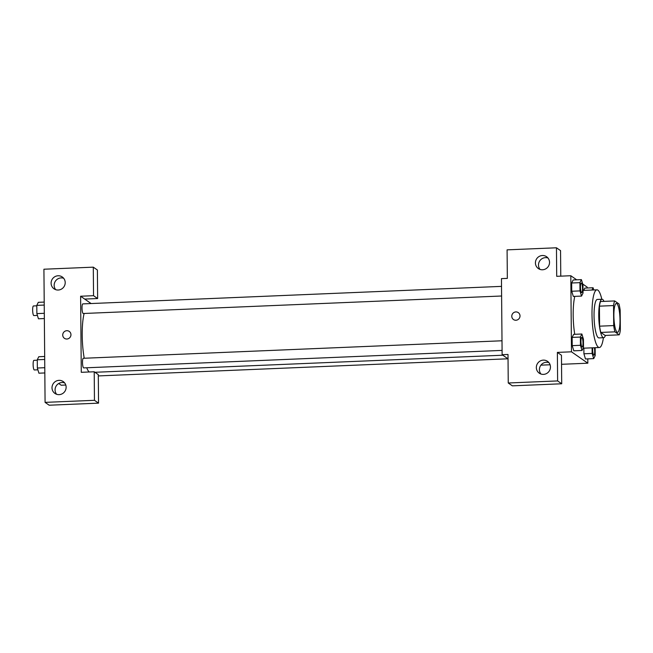 <?xml version="1.0" encoding="UTF-8"?>
<svg xmlns="http://www.w3.org/2000/svg" width="653" height="653" viewBox="0 0 653 653"><rect width="100%" height="100%" fill="white"/><g stroke="black" fill="none" stroke-linecap="round" stroke-linejoin="round"><path stroke-width="0.98" d="M617.069 332.157A14.439 3.012 -92.4 0 1 613.893 316.885A14.439 3.012 -92.4 0 1 616.334 303.465A14.439 3.012 -92.4 0 1 619.95 317.766A14.439 3.012 -92.4 0 1 617.542 332.312A14.439 3.012 -92.4 0 1 617.069 332.157M620.35 330.214L620.179 310.191A18.635 3.885 -92.4 0 0 618.954 303.931L614.653 300.935A18.635 3.885 -92.4 0 0 613.534 305.563L613.706 325.586A18.635 3.885 -92.4 0 0 614.922 331.846L619.224 334.842A18.635 3.885 -92.4 0 0 620.35 330.214M613.534 305.563L599.43 306.159L599.601 326.174L613.706 325.586M614.922 331.846L600.817 332.434L605.119 335.43L619.224 334.842M600.817 332.434A18.635 3.885 -92.4 0 1 599.601 326.174M599.43 306.159A18.635 3.885 -92.4 0 1 600.548 301.523L614.653 300.935M603.992 301.384A19.247 4.016 87.6 0 0 602.033 299.245A19.247 4.016 87.6 0 0 598.744 315.628A19.247 4.016 87.6 0 0 603.641 337.707A19.247 4.016 87.6 0 0 605.413 335.422M603.641 337.707L598.94 337.903A19.247 4.016 -92.4 0 1 598.295 337.699A19.247 4.016 -92.4 0 1 594.042 315.832A19.247 4.016 -92.4 0 1 597.332 299.441L602.033 299.245M603.421 337.715A28.871 6.024 -92.4 0 1 599.34 347.527A28.871 6.024 -92.4 0 1 598.385 347.208A28.871 6.024 -92.4 0 1 592.042 316.656A28.871 6.024 -92.4 0 1 596.924 289.826A28.871 6.024 -92.4 0 1 601.813 299.254M574.746 334.303A28.871 6.024 -92.4 0 1 574.787 296.364M576.672 279.811L570.812 275.729L571.481 351.812L587.831 363.199L587.798 358.872M587.178 287.997L587.169 287.116L582.737 284.031M581.872 334.01L573.644 334.352L572.142 337.405L572.216 345.641L573.791 350.824L582.019 350.481L583.513 347.429L583.439 339.193L581.872 334.01L580.378 337.062L580.444 345.298L582.019 350.481M581.399 279.615L573.171 279.957L571.669 283.002L571.742 291.238L573.31 296.429L581.537 296.087L583.039 293.034L582.966 284.798L581.399 279.615L579.897 282.659L579.97 290.895L581.537 296.087M584.859 288.095L583.741 290.381L584.859 288.095L593.087 287.753L591.969 290.038M592.091 347.829L592.14 353.436L583.913 353.787L583.864 348.171L583.913 353.787L585.48 358.97L593.708 358.628L595.201 355.575L595.136 347.698M560.772 276.146L560.552 250.63L556.462 247.789L556.707 276.317L570.812 275.729M571.481 351.812L557.376 352.4L561.458 355.248L561.711 383.776L512.336 385.841L508.246 382.993L508.001 354.465L502.124 354.71L501.455 278.627L507.34 278.382L507.087 249.854L556.462 247.789M547.989 258A7.216 6.971 -55.1 0 0 540.039 269.411M542.537 269.771A7.216 6.971 -55.1 0 0 546.602 256.719A7.216 6.971 -55.1 0 0 536.758 258.653A7.216 6.971 -55.1 0 0 542.537 269.771M540.913 365.158L550.079 364.774M561.539 364.301L587.831 363.199M502.124 354.71L508.042 358.832M548.895 362.619A7.216 6.971 -55.1 0 0 540.953 374.03M543.451 374.389A7.216 6.971 -55.1 0 0 547.516 361.329A7.216 6.971 -55.1 0 0 537.672 363.272A7.216 6.971 -55.1 0 0 543.451 374.389M561.711 383.776L557.621 380.928L508.246 382.993M557.376 352.4L557.621 380.928M518.302 312.624A4.212 4.065 -55.1 0 0 511.781 316.248A4.212 4.065 124.9 0 1 518.302 312.624A4.212 4.065 124.9 0 1 519.233 318.403A4.212 4.065 124.9 0 1 511.781 316.248A4.212 4.065 -55.1 0 0 513.495 319.537M89.232 371.981A32.528 6.783 -92.4 0 1 86.718 367.778M84.237 358.244A32.528 6.783 -92.4 0 1 84.131 313.464M501.61 296.005L83.241 313.505A4.816 1.004 -92.4 0 1 83.078 313.448A4.816 1.004 -92.4 0 1 82.025 308.355A4.816 1.004 -92.4 0 1 82.841 303.89L501.528 286.373M502.084 350.4L83.715 367.9A4.816 1.004 -92.4 0 1 83.551 367.851A4.816 1.004 -92.4 0 1 82.498 362.758A4.816 1.004 -92.4 0 1 83.315 358.285L502.002 340.776M81.274 372.316L80.613 296.233L93.542 295.687L93.297 267.159L43.922 269.224L45.081 402.37L94.456 400.305L94.212 371.769L81.274 372.316M91.11 303.539L80.613 296.233M66.875 339.021A4.212 4.065 124.9 0 1 63.504 332.54A4.212 4.065 124.9 0 1 70.761 335.993A4.212 4.065 124.9 0 1 66.875 339.021M58.215 290.03A7.216 6.971 124.9 0 1 52.436 278.913A7.216 6.971 124.9 0 1 64.876 284.839A7.216 6.971 124.9 0 1 58.215 290.03M59.129 394.641A7.216 6.971 124.9 0 1 53.342 383.523A7.216 6.971 124.9 0 1 65.79 389.457A7.216 6.971 124.9 0 1 59.129 394.641M69.242 331.406A4.212 4.065 -55.1 0 0 63.504 332.54A4.212 4.065 -55.1 0 0 64.435 338.319M63.659 278.26A7.216 6.971 -55.1 0 0 55.709 289.671M64.574 382.87A7.216 6.971 -55.1 0 0 56.623 394.29M94.212 371.769L98.293 374.618L98.546 403.146L49.171 405.211L45.081 402.37M98.546 403.146L94.456 400.305M84.702 299.074L97.632 298.535L97.387 270.007L93.297 267.159M97.632 298.535L93.542 295.687M58.729 383.515L61.186 385.229L65.757 385.033M44.828 373.41A4.816 1.004 -92.4 0 1 44.812 372.953L38.911 373.198L37.343 368.014L44.779 367.704M44.355 319.007A4.816 1.004 -92.4 0 1 44.339 318.55M44.682 356.481L38.772 356.726L37.27 359.779L37.343 368.014M37.27 359.779L44.714 359.468M37.89 369.818L34.34 369.965A4.816 1.004 -92.4 0 1 34.185 369.916A4.816 1.004 -92.4 0 1 33.123 364.823A4.816 1.004 -92.4 0 1 33.94 360.35L37.278 360.211M44.208 302.078L38.298 302.331L36.797 305.375L36.87 313.611L38.437 318.803L44.355 318.55M36.797 305.375L44.233 305.065M36.87 313.611L44.306 313.301M37.417 315.415L33.866 315.57A4.816 1.004 -92.4 0 1 33.711 315.513A4.816 1.004 -92.4 0 1 32.65 310.42A4.816 1.004 -92.4 0 1 33.466 305.955L36.805 305.816M592.14 353.436L593.708 358.628M594.401 347.731A4.816 1.004 -92.4 0 1 594.654 352.644A4.816 1.004 -92.4 0 1 593.871 355.191A4.816 1.004 -92.4 0 1 593.838 355.199A4.816 1.004 -92.4 0 1 593.675 355.142A4.816 1.004 -92.4 0 1 592.687 347.804M583.913 353.787L585.48 358.97M593.838 355.199L593.871 355.191A4.816 1.004 -92.4 0 1 593.716 355.142A4.816 1.004 -92.4 0 1 592.72 347.796M593.757 289.956L593.087 287.753M582.182 347.053L582.141 347.053A4.816 1.004 -92.4 0 1 582.141 347.053A4.816 1.004 -92.4 0 1 581.986 347.004A4.816 1.004 -92.4 0 1 580.925 341.911A4.816 1.004 -92.4 0 1 581.741 337.438A4.816 1.004 -92.4 0 1 581.758 337.438L581.782 337.438A4.816 1.004 -92.4 0 1 582.982 342.205A4.816 1.004 -92.4 0 1 582.182 347.053A4.816 1.004 -92.4 0 1 582.027 346.996A4.816 1.004 -92.4 0 1 580.966 341.911A4.816 1.004 -92.4 0 1 581.782 337.438M573.644 334.352L572.142 337.405L580.378 337.062M572.142 337.405L572.216 345.641L580.444 345.298M572.216 345.641L573.791 350.824M581.513 292.601A4.816 1.004 -92.4 0 1 580.452 287.508A4.816 1.004 -92.4 0 1 581.268 283.035A4.816 1.004 -92.4 0 1 581.284 283.043A4.816 1.004 -92.4 0 1 582.509 287.802A4.816 1.004 -92.4 0 1 581.709 292.65A4.816 1.004 -92.4 0 1 581.668 292.658A4.816 1.004 -92.4 0 1 581.513 292.601M573.171 279.957L571.669 283.002L579.897 282.659M571.669 283.002L571.742 291.238L579.97 290.895M571.742 291.238L573.31 296.429M581.668 292.658L581.709 292.65A4.816 1.004 -92.4 0 1 581.545 292.601A4.816 1.004 -92.4 0 1 580.493 287.508A4.816 1.004 -92.4 0 1 581.309 283.035L581.268 283.035M583.137 348.204L599.34 347.527M583.015 290.405L596.924 289.826M94.938 372.283L502.851 355.216M507.977 358.791L98.309 375.924"/></g></svg>
